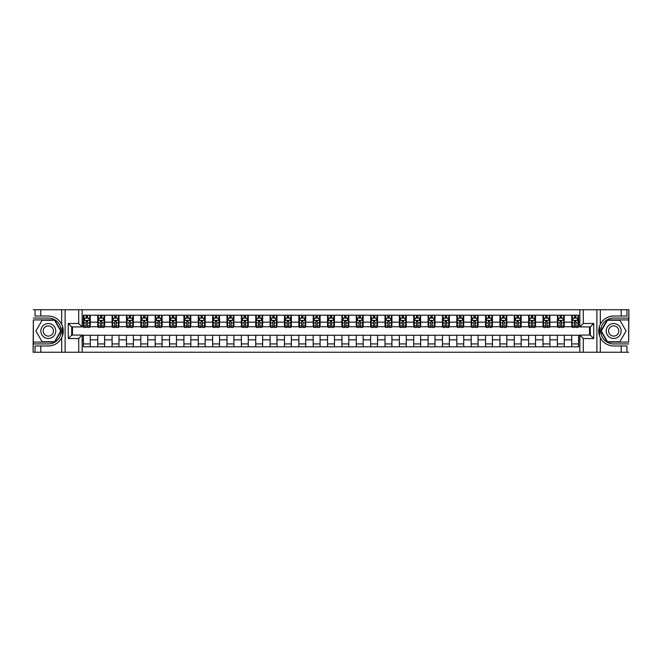 <?xml version="1.0" encoding="UTF-8"?>
<svg xmlns="http://www.w3.org/2000/svg" width="662" height="662" viewBox="0 0 662 662"><rect width="100%" height="100%" fill="white"/><g stroke="black" fill="none" stroke-linecap="round" stroke-linejoin="round"><path stroke-width="0.99" d="M628.668 342.089L628.9 309.742L628.668 319.912L607.269 319.912L600.873 331L607.269 342.089L628.668 342.089L628.668 319.912M82.162 352.258L579.838 352.258L579.838 335.08L590.289 335.08L590.289 326.92L579.838 326.92L579.838 309.742L82.162 309.742L82.162 326.92L71.711 326.92L71.711 335.08L82.162 335.08L82.162 352.258L40.796 352.258L40.796 345.969L48.326 345.969A14.969 14.969 0 0 0 62.865 334.542L62.369 334.451L62.89 334.451A14.969 14.969 0 0 0 63.163 332.945M33.332 319.912L33.1 352.258L33.332 342.089L54.731 342.089L61.127 331L54.731 319.912L33.332 319.912L33.332 342.089M82.162 335.253L83.371 335.253L83.371 346.797L578.629 346.797L578.629 335.253L579.838 335.253M83.371 339.846L82.162 339.846M82.162 322.154L83.371 322.154L83.371 326.747L82.162 326.747M579.838 326.747L578.629 326.747L578.629 315.203L83.371 315.203L83.371 322.154M578.629 322.154L579.838 322.154M579.838 339.846L578.629 339.846M72.456 326.92L72.456 335.08M571.736 315.203L571.736 326.747L572.307 326.747M574.492 326.747L575.874 326.747M578.05 326.747L578.629 326.747M571.736 326.747L563.693 326.747M557.371 315.203L557.371 326.747L557.942 326.747M560.126 326.747L561.508 326.747M557.371 326.747L549.328 326.747M543.006 315.203L543.006 326.747L543.576 326.747M545.761 326.747L547.143 326.747M543.006 326.747L534.962 326.747M528.64 315.203L528.64 326.747L529.219 326.747M531.404 326.747L532.778 326.747M528.64 326.747L520.597 326.747M514.283 315.203L514.283 326.747L514.854 326.747M517.039 326.747L518.412 326.747M514.283 326.747L506.231 326.747M499.918 315.203L499.918 326.747L500.489 326.747M502.673 326.747L504.055 326.747M499.918 326.747L491.874 326.747M485.552 315.203L485.552 326.747L486.123 326.747M488.308 326.747L489.69 326.747M485.552 326.747L477.509 326.747M471.187 315.203L471.187 326.747L471.766 326.747M473.942 326.747L475.324 326.747M471.187 326.747L463.143 326.747M456.821 315.203L456.821 326.747L457.401 326.747M459.585 326.747L460.959 326.747M456.821 326.747L448.778 326.747M442.464 315.203L442.464 326.747L443.035 326.747M445.22 326.747L446.602 326.747M442.464 326.747L434.421 326.747M428.099 315.203L428.099 326.747L428.67 326.747M430.854 326.747L432.236 326.747M428.099 326.747L420.056 326.747M413.733 315.203L413.733 326.747L414.313 326.747M416.489 326.747L417.871 326.747M413.733 326.747L405.69 326.747M399.368 315.203L399.368 326.747L399.947 326.747M402.132 326.747L403.506 326.747M399.368 326.747L391.325 326.747M385.011 315.203L385.011 326.747L385.582 326.747M387.767 326.747L389.14 326.747M385.011 326.747L376.959 326.747M370.646 315.203L370.646 326.747L371.217 326.747M373.401 326.747L374.783 326.747M370.646 326.747L362.602 326.747M356.28 315.203L356.28 326.747L356.851 326.747M359.036 326.747L360.418 326.747M356.28 326.747L348.237 326.747M341.915 315.203L341.915 326.747L342.494 326.747M344.67 326.747L346.052 326.747M341.915 326.747L333.871 326.747M327.549 315.203L327.549 326.747L328.129 326.747M330.313 326.747L331.687 326.747M327.549 326.747L319.506 326.747M313.192 315.203L313.192 326.747L313.763 326.747M315.948 326.747L317.33 326.747M313.192 326.747L305.149 326.747M298.827 315.203L298.827 326.747L299.398 326.747M301.582 326.747L302.964 326.747M298.827 326.747L290.784 326.747M284.461 315.203L284.461 326.747L285.041 326.747M287.217 326.747L288.599 326.747M284.461 326.747L276.418 326.747M270.096 315.203L270.096 326.747L270.675 326.747M272.86 326.747L274.233 326.747M270.096 326.747L262.053 326.747M255.739 315.203L255.739 326.747L256.31 326.747M258.494 326.747L259.868 326.747M255.739 326.747L247.687 326.747M241.373 315.203L241.373 326.747L241.944 326.747M244.129 326.747L245.511 326.747M241.373 326.747L233.33 326.747M227.008 315.203L227.008 326.747L227.579 326.747M229.764 326.747L231.146 326.747M227.008 326.747L218.965 326.747M212.643 315.203L212.643 326.747L213.222 326.747M215.398 326.747L216.78 326.747M212.643 326.747L204.599 326.747M198.277 315.203L198.277 326.747L198.857 326.747M201.041 326.747L202.415 326.747M198.277 326.747L190.234 326.747M183.92 315.203L183.92 326.747L184.491 326.747M186.676 326.747L188.058 326.747M183.92 326.747L175.877 326.747M169.555 315.203L169.555 326.747L170.126 326.747M172.31 326.747L173.692 326.747M169.555 326.747L161.511 326.747M155.189 315.203L155.189 326.747L155.769 326.747M157.945 326.747L159.327 326.747M155.189 326.747L147.146 326.747M140.824 315.203L140.824 326.747L141.403 326.747M143.588 326.747L144.961 326.747M140.824 326.747L132.781 326.747M126.467 315.203L126.467 326.747L127.038 326.747M129.222 326.747L130.596 326.747M126.467 326.747L118.424 326.747M112.101 315.203L112.101 326.747L112.672 326.747M114.857 326.747L116.239 326.747M112.101 326.747L104.058 326.747M97.736 315.203L97.736 326.747L98.307 326.747M100.492 326.747L101.874 326.747M97.736 326.747L89.693 326.747M83.371 326.747L83.95 326.747M86.126 326.747L87.508 326.747M589.544 335.08L589.544 326.92M83.371 335.253L90.264 335.253L90.264 346.797M578.629 335.253L90.264 335.253M90.264 315.203L90.264 326.747M83.371 318.074L83.95 318.074M86.126 318.074L87.508 318.074M89.693 318.074L90.264 318.074M83.371 343.926L90.264 343.926M97.736 335.253L97.736 346.797M104.629 315.203L104.629 326.747M97.736 318.074L98.307 318.074M100.492 318.074L101.874 318.074M104.058 318.074L104.629 318.074M104.629 335.253L104.629 346.797M97.736 343.926L104.629 343.926M112.101 335.253L112.101 346.797M118.995 335.253L118.995 346.797M112.101 343.926L118.995 343.926M118.995 315.203L118.995 326.747M112.101 318.074L112.672 318.074M114.857 318.074L116.239 318.074M118.424 318.074L118.995 318.074M126.467 335.253L126.467 346.797M133.36 335.253L133.36 346.797M126.467 343.926L133.36 343.926M133.36 315.203L133.36 326.747M126.467 318.074L127.038 318.074M129.222 318.074L130.596 318.074M132.781 318.074L133.36 318.074M140.824 335.253L140.824 346.797M147.717 335.253L147.717 346.797M140.824 343.926L147.717 343.926M147.717 315.203L147.717 326.747M140.824 318.074L141.403 318.074M143.588 318.074L144.961 318.074M147.146 318.074L147.717 318.074M155.189 335.253L155.189 346.797M162.082 335.253L162.082 346.797M155.189 343.926L162.082 343.926M162.082 315.203L162.082 326.747M155.189 318.074L155.769 318.074M157.945 318.074L159.327 318.074M161.511 318.074L162.082 318.074M169.555 335.253L169.555 346.797M176.448 335.253L176.448 346.797M169.555 343.926L176.448 343.926M176.448 315.203L176.448 326.747M169.555 318.074L170.126 318.074M172.31 318.074L173.692 318.074M175.877 318.074L176.448 318.074M183.92 335.253L183.92 346.797M190.813 335.253L190.813 346.797M183.92 343.926L190.813 343.926M190.813 315.203L190.813 326.747M183.92 318.074L184.491 318.074M186.676 318.074L188.058 318.074M190.234 318.074L190.813 318.074M198.277 335.253L198.277 346.797M205.179 335.253L205.179 346.797M198.277 343.926L205.179 343.926M205.179 315.203L205.179 326.747M198.277 318.074L198.857 318.074M201.041 318.074L202.415 318.074M204.599 318.074L205.179 318.074M212.643 335.253L212.643 346.797M219.536 335.253L219.536 346.797M212.643 343.926L219.536 343.926M219.536 315.203L219.536 326.747M212.643 318.074L213.222 318.074M215.398 318.074L216.78 318.074M218.965 318.074L219.536 318.074M227.008 335.253L227.008 346.797M233.901 335.253L233.901 346.797M227.008 343.926L233.901 343.926M233.901 315.203L233.901 326.747M227.008 318.074L227.579 318.074M229.764 318.074L231.146 318.074M233.33 318.074L233.901 318.074M241.373 335.253L241.373 346.797M248.267 335.253L248.267 346.797M241.373 343.926L248.267 343.926M248.267 315.203L248.267 326.747M241.373 318.074L241.944 318.074M244.129 318.074L245.511 318.074M247.687 318.074L248.267 318.074M255.739 335.253L255.739 346.797M262.632 335.253L262.632 346.797M255.739 343.926L262.632 343.926M262.632 315.203L262.632 326.747M255.739 318.074L256.31 318.074M258.494 318.074L259.868 318.074M262.053 318.074L262.632 318.074M270.096 335.253L270.096 346.797M276.989 335.253L276.989 346.797M270.096 343.926L276.989 343.926M276.989 315.203L276.989 326.747M270.096 318.074L270.675 318.074M272.86 318.074L274.233 318.074M276.418 318.074L276.989 318.074M284.461 335.253L284.461 346.797M291.354 335.253L291.354 346.797M284.461 343.926L291.354 343.926M291.354 315.203L291.354 326.747M284.461 318.074L285.041 318.074M287.217 318.074L288.599 318.074M290.784 318.074L291.354 318.074M298.827 335.253L298.827 346.797M305.72 335.253L305.72 346.797M298.827 343.926L305.72 343.926M305.72 315.203L305.72 326.747M298.827 318.074L299.398 318.074M301.582 318.074L302.964 318.074M305.149 318.074L305.72 318.074M313.192 335.253L313.192 346.797M320.085 335.253L320.085 346.797M313.192 343.926L320.085 343.926M320.085 315.203L320.085 326.747M313.192 318.074L313.763 318.074M315.948 318.074L317.33 318.074M319.506 318.074L320.085 318.074M327.549 335.253L327.549 346.797M334.451 335.253L334.451 346.797M327.549 343.926L334.451 343.926M334.451 315.203L334.451 326.747M327.549 318.074L328.129 318.074M330.313 318.074L331.687 318.074M333.871 318.074L334.451 318.074M341.915 335.253L341.915 346.797M348.808 335.253L348.808 346.797M341.915 343.926L348.808 343.926M348.808 315.203L348.808 326.747M341.915 318.074L342.494 318.074M344.67 318.074L346.052 318.074M348.237 318.074L348.808 318.074M356.28 335.253L356.28 346.797M363.173 335.253L363.173 346.797M356.28 343.926L363.173 343.926M363.173 315.203L363.173 326.747M356.28 318.074L356.851 318.074M359.036 318.074L360.418 318.074M362.602 318.074L363.173 318.074M370.646 335.253L370.646 346.797M377.539 335.253L377.539 346.797M370.646 343.926L377.539 343.926M377.539 315.203L377.539 326.747M370.646 318.074L371.217 318.074M373.401 318.074L374.783 318.074M376.959 318.074L377.539 318.074M385.011 335.253L385.011 346.797M391.904 335.253L391.904 346.797M385.011 343.926L391.904 343.926M391.904 315.203L391.904 326.747M385.011 318.074L385.582 318.074M387.767 318.074L389.14 318.074M391.325 318.074L391.904 318.074M399.368 335.253L399.368 346.797M406.261 335.253L406.261 346.797M399.368 343.926L406.261 343.926M406.261 315.203L406.261 326.747M399.368 318.074L399.947 318.074M402.132 318.074L403.506 318.074M405.69 318.074L406.261 318.074M413.733 335.253L413.733 346.797M420.627 335.253L420.627 346.797M413.733 343.926L420.627 343.926M420.627 315.203L420.627 326.747M413.733 318.074L414.313 318.074M416.489 318.074L417.871 318.074M420.056 318.074L420.627 318.074M428.099 335.253L428.099 346.797M434.992 335.253L434.992 346.797M428.099 343.926L434.992 343.926M434.992 315.203L434.992 326.747M428.099 318.074L428.67 318.074M430.854 318.074L432.236 318.074M434.421 318.074L434.992 318.074M442.464 335.253L442.464 346.797M449.357 335.253L449.357 346.797M442.464 343.926L449.357 343.926M449.357 315.203L449.357 326.747M442.464 318.074L443.035 318.074M445.22 318.074L446.602 318.074M448.778 318.074L449.357 318.074M456.821 335.253L456.821 346.797M463.723 335.253L463.723 346.797M456.821 343.926L463.723 343.926M463.723 315.203L463.723 326.747M456.821 318.074L457.401 318.074M459.585 318.074L460.959 318.074M463.143 318.074L463.723 318.074M471.187 335.253L471.187 346.797M478.08 335.253L478.08 346.797M471.187 343.926L478.08 343.926M478.08 315.203L478.08 326.747M471.187 318.074L471.766 318.074M473.942 318.074L475.324 318.074M477.509 318.074L478.08 318.074M485.552 335.253L485.552 346.797M492.445 335.253L492.445 346.797M485.552 343.926L492.445 343.926M492.445 315.203L492.445 326.747M485.552 318.074L486.123 318.074M488.308 318.074L489.69 318.074M491.874 318.074L492.445 318.074M499.918 335.253L499.918 346.797M506.811 335.253L506.811 346.797M499.918 343.926L506.811 343.926M506.811 315.203L506.811 326.747M499.918 318.074L500.489 318.074M502.673 318.074L504.055 318.074M506.231 318.074L506.811 318.074M514.283 335.253L514.283 346.797M521.176 335.253L521.176 346.797M514.283 343.926L521.176 343.926M521.176 315.203L521.176 326.747M514.283 318.074L514.854 318.074M517.039 318.074L518.412 318.074M520.597 318.074L521.176 318.074M528.64 335.253L528.64 346.797M535.533 335.253L535.533 346.797M528.64 343.926L535.533 343.926M535.533 315.203L535.533 326.747M528.64 318.074L529.219 318.074M531.404 318.074L532.778 318.074M534.962 318.074L535.533 318.074M543.006 335.253L543.006 346.797M549.899 335.253L549.899 346.797M543.006 343.926L549.899 343.926M549.899 315.203L549.899 326.747M543.006 318.074L543.576 318.074M545.761 318.074L547.143 318.074M549.328 318.074L549.899 318.074M557.371 335.253L557.371 346.797M564.264 335.253L564.264 346.797M557.371 343.926L564.264 343.926M564.264 315.203L564.264 326.747M557.371 318.074L557.942 318.074M560.126 318.074L561.508 318.074M563.693 318.074L564.264 318.074M571.736 335.253L571.736 346.797M571.736 343.926L578.629 343.926M571.736 318.074L572.307 318.074M574.492 318.074L575.874 318.074M578.05 318.074L578.629 318.074M87.508 316.693L86.126 316.693M89.693 325.994L87.508 325.994L87.508 327.442L89.693 327.442L89.693 320.425L88.543 318.132L85.1 318.132L83.95 320.425L83.95 327.442L86.126 327.442L86.126 325.994L83.95 325.994M83.95 320.425L83.95 315.203M89.693 320.425L89.693 315.203M86.126 318.132L86.126 315.203M87.508 315.203L87.508 318.132M87.508 325.994L87.508 321.293L86.126 321.293L86.126 325.994M63.163 329.055A14.969 14.969 0 0 0 62.89 327.558L62.377 327.558L62.369 334.451M62.377 327.558L62.873 327.467A14.969 14.969 0 0 0 61.682 324.248C58.761 319.018 54.309 316.279 48.326 316.031L40.796 316.031L40.796 309.742L33.332 309.742M48.326 345.969C54.309 345.721 58.761 342.982 61.682 337.752C63.718 333.251 63.718 328.749 61.682 324.248L61.682 309.742L40.796 309.742M78.72 352.258L78.72 338.53L68.26 338.53L68.26 323.47L78.72 323.47L78.72 309.742L65.108 309.742L65.108 352.258M33.332 343.926L48.326 343.926A12.926 12.926 0 0 0 61.252 331A12.926 12.926 0 0 0 48.326 318.074L33.332 318.074M40.796 352.258L33.332 352.258M61.682 309.742L65.108 309.742M78.72 309.742L82.162 309.742M40.796 345.969L35.053 345.969L35.053 352.258M40.796 316.031L35.053 316.031L35.053 309.742M78.72 338.53L82.162 335.08M68.26 338.53L71.711 335.08M68.26 323.47L71.711 326.92M78.72 323.47L82.162 326.92M63.238 332.283L63.295 330.95M63.138 328.84L63.056 328.352M579.838 309.742L621.204 309.742L621.204 316.031L613.674 316.031C607.691 316.279 603.239 319.018 600.318 324.248C598.283 328.749 598.283 333.251 600.318 337.752A14.969 14.969 0 0 1 599.127 334.533L599.623 334.533L599.631 327.549L599.11 327.549A14.969 14.969 0 0 0 598.837 329.055M598.837 332.945A14.969 14.969 0 0 0 599.11 334.442L599.623 334.442M613.674 316.031A14.969 14.969 0 0 0 599.135 327.458L599.631 327.549M621.204 352.258L600.318 352.258L600.318 337.752C603.239 342.982 607.691 345.721 613.674 345.969L621.204 345.969L621.204 352.258L628.668 352.258M583.28 309.742L583.28 323.47L593.74 323.47L593.74 338.53L583.28 338.53L583.28 352.258L596.892 352.258L596.892 309.742M628.668 318.074L613.674 318.074A12.926 12.926 0 0 0 600.748 331A12.926 12.926 0 0 0 613.674 343.926L628.668 343.926M621.204 309.742L628.668 309.742M600.318 352.258L596.892 352.258M583.28 352.258L579.838 352.258M621.204 316.031L626.947 316.031L626.947 309.742M621.204 345.969L626.947 345.969L626.947 352.258M583.28 323.47L579.838 326.92M593.74 323.47L590.289 326.92M593.74 338.53L590.289 335.08M583.28 338.53L579.838 335.08M598.762 329.717L598.705 331.05M598.862 333.16L598.944 333.648M101.874 316.693L100.492 316.693M104.058 325.994L101.874 325.994L101.874 327.442L104.058 327.442L104.058 320.425L102.908 318.132L99.457 318.132L98.307 320.425L98.307 327.442L100.492 327.442L100.492 325.994L98.307 325.994M98.307 320.425L98.307 315.203M104.058 320.425L104.058 315.203M100.492 318.132L100.492 315.203M101.874 315.203L101.874 318.132M101.874 325.994L101.874 321.293L100.492 321.293L100.492 325.994M116.239 316.693L114.857 316.693M118.424 325.994L116.239 325.994L116.239 327.442L118.424 327.442L118.424 320.425L117.273 318.132L113.823 318.132L112.672 320.425L112.672 327.442L114.857 327.442L114.857 325.994L112.672 325.994M112.672 320.425L112.672 315.203M118.424 320.425L118.424 315.203M114.857 318.132L114.857 315.203M116.239 315.203L116.239 318.132M116.239 325.994L116.239 321.293L114.857 321.293L114.857 325.994M130.596 316.693L129.222 316.693M132.781 325.994L130.596 325.994L130.596 327.442L132.781 327.442L132.781 320.425L131.63 318.132L128.188 318.132L127.038 320.425L127.038 327.442L129.222 327.442L129.222 325.994L127.038 325.994M127.038 320.425L127.038 315.203M132.781 320.425L132.781 315.203M129.222 318.132L129.222 315.203M130.596 315.203L130.596 318.132M130.596 325.994L130.596 321.293L129.222 321.293L129.222 325.994M144.961 316.693L143.588 316.693M147.146 325.994L144.961 325.994L144.961 327.442L147.146 327.442L147.146 320.425L145.996 318.132L142.553 318.132L141.403 320.425L141.403 327.442L143.588 327.442L143.588 325.994L141.403 325.994M141.403 320.425L141.403 315.203M147.146 320.425L147.146 315.203M143.588 318.132L143.588 315.203M144.961 315.203L144.961 318.132M144.961 325.994L144.961 321.293L143.588 321.293L143.588 325.994M44.594 324.529A7.472 7.472 0 0 0 41.855 334.732A7.472 7.472 0 0 0 52.058 337.471A7.472 7.472 0 0 0 54.797 327.268A7.472 7.472 0 0 0 44.594 324.529M45.769 326.573A5.114 5.114 0 0 0 43.899 333.557A5.114 5.114 0 0 0 50.883 335.427A5.114 5.114 0 0 0 52.753 328.443A5.114 5.114 0 0 0 45.769 326.573M60.73 331L54.532 341.741L42.12 341.741L35.922 331L42.12 320.259L54.532 320.259L60.73 331M609.942 337.471A7.472 7.472 0 0 0 620.145 334.732A7.472 7.472 0 0 0 617.406 324.529A7.472 7.472 0 0 0 607.203 327.268A7.472 7.472 0 0 0 609.942 337.471M611.117 335.427A5.114 5.114 0 0 0 618.101 333.557A5.114 5.114 0 0 0 616.231 326.573A5.114 5.114 0 0 0 609.247 328.443A5.114 5.114 0 0 0 611.117 335.427M607.468 320.259L619.88 320.259L626.078 331L619.88 341.741L607.468 341.741L601.27 331L607.468 320.259M159.327 316.693L157.945 316.693M161.511 325.994L159.327 325.994L159.327 327.442L161.511 327.442L161.511 320.425L160.361 318.132L156.911 318.132L155.769 320.425L155.769 327.442L157.945 327.442L157.945 325.994L155.769 325.994M155.769 320.425L155.769 315.203M161.511 320.425L161.511 315.203M157.945 318.132L157.945 315.203M159.327 315.203L159.327 318.132M159.327 325.994L159.327 321.293L157.945 321.293L157.945 325.994M173.692 316.693L172.31 316.693M175.877 325.994L173.692 325.994L173.692 327.442L175.877 327.442L175.877 320.425L174.727 318.132L171.276 318.132L170.126 320.425L170.126 327.442L172.31 327.442L172.31 325.994L170.126 325.994M170.126 320.425L170.126 315.203M175.877 320.425L175.877 315.203M172.31 318.132L172.31 315.203M173.692 315.203L173.692 318.132M173.692 325.994L173.692 321.293L172.31 321.293L172.31 325.994M188.058 316.693L186.676 316.693M190.234 325.994L188.058 325.994L188.058 327.442L190.234 327.442L190.234 320.425L189.092 318.132L185.641 318.132L184.491 320.425L184.491 327.442L186.676 327.442L186.676 325.994L184.491 325.994M184.491 320.425L184.491 315.203M190.234 320.425L190.234 315.203M186.676 318.132L186.676 315.203M188.058 315.203L188.058 318.132M188.058 325.994L188.058 321.293L186.676 321.293L186.676 325.994M202.415 316.693L201.041 316.693M204.599 325.994L202.415 325.994L202.415 327.442L204.599 327.442L204.599 320.425L203.449 318.132L200.007 318.132L198.857 320.425L198.857 327.442L201.041 327.442L201.041 325.994L198.857 325.994M198.857 320.425L198.857 315.203M204.599 320.425L204.599 315.203M201.041 318.132L201.041 315.203M202.415 315.203L202.415 318.132M202.415 325.994L202.415 321.293L201.041 321.293L201.041 325.994M216.78 316.693L215.398 316.693M218.965 325.994L216.78 325.994L216.78 327.442L218.965 327.442L218.965 320.425L217.815 318.132L214.364 318.132L213.222 320.425L213.222 327.442L215.398 327.442L215.398 325.994L213.222 325.994M213.222 320.425L213.222 315.203M218.965 320.425L218.965 315.203M215.398 318.132L215.398 315.203M216.78 315.203L216.78 318.132M216.78 325.994L216.78 321.293L215.398 321.293L215.398 325.994M231.146 316.693L229.764 316.693M233.33 325.994L231.146 325.994L231.146 327.442L233.33 327.442L233.33 320.425L232.18 318.132L228.729 318.132L227.579 320.425L227.579 327.442L229.764 327.442L229.764 325.994L227.579 325.994M227.579 320.425L227.579 315.203M233.33 320.425L233.33 315.203M229.764 318.132L229.764 315.203M231.146 315.203L231.146 318.132M231.146 325.994L231.146 321.293L229.764 321.293L229.764 325.994M245.511 316.693L244.129 316.693M247.687 325.994L245.511 325.994L245.511 327.442L247.687 327.442L247.687 320.425L246.545 318.132L243.095 318.132L241.944 320.425L241.944 327.442L244.129 327.442L244.129 325.994L241.944 325.994M241.944 320.425L241.944 315.203M247.687 320.425L247.687 315.203M244.129 318.132L244.129 315.203M245.511 315.203L245.511 318.132M245.511 325.994L245.511 321.293L244.129 321.293L244.129 325.994M259.868 316.693L258.494 316.693M262.053 325.994L259.868 325.994L259.868 327.442L262.053 327.442L262.053 320.425L260.902 318.132L257.46 318.132L256.31 320.425L256.31 327.442L258.494 327.442L258.494 325.994L256.31 325.994M256.31 320.425L256.31 315.203M262.053 320.425L262.053 315.203M258.494 318.132L258.494 315.203M259.868 315.203L259.868 318.132M259.868 325.994L259.868 321.293L258.494 321.293L258.494 325.994M274.233 316.693L272.86 316.693M276.418 325.994L274.233 325.994L274.233 327.442L276.418 327.442L276.418 320.425L275.268 318.132L271.825 318.132L270.675 320.425L270.675 327.442L272.86 327.442L272.86 325.994L270.675 325.994M270.675 320.425L270.675 315.203M276.418 320.425L276.418 315.203M272.86 318.132L272.86 315.203M274.233 315.203L274.233 318.132M274.233 325.994L274.233 321.293L272.86 321.293L272.86 325.994M288.599 316.693L287.217 316.693M290.784 325.994L288.599 325.994L288.599 327.442L290.784 327.442L290.784 320.425L289.633 318.132L286.183 318.132L285.041 320.425L285.041 327.442L287.217 327.442L287.217 325.994L285.041 325.994M285.041 320.425L285.041 315.203M290.784 320.425L290.784 315.203M287.217 318.132L287.217 315.203M288.599 315.203L288.599 318.132M288.599 325.994L288.599 321.293L287.217 321.293L287.217 325.994M302.964 316.693L301.582 316.693M305.149 325.994L302.964 325.994L302.964 327.442L305.149 327.442L305.149 320.425L303.999 318.132L300.548 318.132L299.398 320.425L299.398 327.442L301.582 327.442L301.582 325.994L299.398 325.994M299.398 320.425L299.398 315.203M305.149 320.425L305.149 315.203M301.582 318.132L301.582 315.203M302.964 315.203L302.964 318.132M302.964 325.994L302.964 321.293L301.582 321.293L301.582 325.994M317.33 316.693L315.948 316.693M319.506 325.994L317.33 325.994L317.33 327.442L319.506 327.442L319.506 320.425L318.364 318.132L314.913 318.132L313.763 320.425L313.763 327.442L315.948 327.442L315.948 325.994L313.763 325.994M313.763 320.425L313.763 315.203M319.506 320.425L319.506 315.203M315.948 318.132L315.948 315.203M317.33 315.203L317.33 318.132M317.33 325.994L317.33 321.293L315.948 321.293L315.948 325.994M331.687 316.693L330.313 316.693M333.871 325.994L331.687 325.994L331.687 327.442L333.871 327.442L333.871 320.425L332.721 318.132L329.279 318.132L328.129 320.425L328.129 327.442L330.313 327.442L330.313 325.994L328.129 325.994M328.129 320.425L328.129 315.203M333.871 320.425L333.871 315.203M330.313 318.132L330.313 315.203M331.687 315.203L331.687 318.132M331.687 325.994L331.687 321.293L330.313 321.293L330.313 325.994M346.052 316.693L344.67 316.693M348.237 325.994L346.052 325.994L346.052 327.442L348.237 327.442L348.237 320.425L347.087 318.132L343.636 318.132L342.494 320.425L342.494 327.442L344.67 327.442L344.67 325.994L342.494 325.994M342.494 320.425L342.494 315.203M348.237 320.425L348.237 315.203M344.67 318.132L344.67 315.203M346.052 315.203L346.052 318.132M346.052 325.994L346.052 321.293L344.67 321.293L344.67 325.994M360.418 316.693L359.036 316.693M362.602 325.994L360.418 325.994L360.418 327.442L362.602 327.442L362.602 320.425L361.452 318.132L358.001 318.132L356.851 320.425L356.851 327.442L359.036 327.442L359.036 325.994L356.851 325.994M356.851 320.425L356.851 315.203M362.602 320.425L362.602 315.203M359.036 318.132L359.036 315.203M360.418 315.203L360.418 318.132M360.418 325.994L360.418 321.293L359.036 321.293L359.036 325.994M374.783 316.693L373.401 316.693M376.959 325.994L374.783 325.994L374.783 327.442L376.959 327.442L376.959 320.425L375.817 318.132L372.367 318.132L371.217 320.425L371.217 327.442L373.401 327.442L373.401 325.994L371.217 325.994M371.217 320.425L371.217 315.203M376.959 320.425L376.959 315.203M373.401 318.132L373.401 315.203M374.783 315.203L374.783 318.132M374.783 325.994L374.783 321.293L373.401 321.293L373.401 325.994M389.14 316.693L387.767 316.693M391.325 325.994L389.14 325.994L389.14 327.442L391.325 327.442L391.325 320.425L390.175 318.132L386.732 318.132L385.582 320.425L385.582 327.442L387.767 327.442L387.767 325.994L385.582 325.994M385.582 320.425L385.582 315.203M391.325 320.425L391.325 315.203M387.767 318.132L387.767 315.203M389.14 315.203L389.14 318.132M389.14 325.994L389.14 321.293L387.767 321.293L387.767 325.994M403.506 316.693L402.132 316.693M405.69 325.994L403.506 325.994L403.506 327.442L405.69 327.442L405.69 320.425L404.54 318.132L401.098 318.132L399.947 320.425L399.947 327.442L402.132 327.442L402.132 325.994L399.947 325.994M399.947 320.425L399.947 315.203M405.69 320.425L405.69 315.203M402.132 318.132L402.132 315.203M403.506 315.203L403.506 318.132M403.506 325.994L403.506 321.293L402.132 321.293L402.132 325.994M417.871 316.693L416.489 316.693M420.056 325.994L417.871 325.994L417.871 327.442L420.056 327.442L420.056 320.425L418.905 318.132L415.455 318.132L414.313 320.425L414.313 327.442L416.489 327.442L416.489 325.994L414.313 325.994M414.313 320.425L414.313 315.203M420.056 320.425L420.056 315.203M416.489 318.132L416.489 315.203M417.871 315.203L417.871 318.132M417.871 325.994L417.871 321.293L416.489 321.293L416.489 325.994M432.236 316.693L430.854 316.693M434.421 325.994L432.236 325.994L432.236 327.442L434.421 327.442L434.421 320.425L433.271 318.132L429.82 318.132L428.67 320.425L428.67 327.442L430.854 327.442L430.854 325.994L428.67 325.994M428.67 320.425L428.67 315.203M434.421 320.425L434.421 315.203M430.854 318.132L430.854 315.203M432.236 315.203L432.236 318.132M432.236 325.994L432.236 321.293L430.854 321.293L430.854 325.994M446.602 316.693L445.22 316.693M448.778 325.994L446.602 325.994L446.602 327.442L448.778 327.442L448.778 320.425L447.636 318.132L444.185 318.132L443.035 320.425L443.035 327.442L445.22 327.442L445.22 325.994L443.035 325.994M443.035 320.425L443.035 315.203M448.778 320.425L448.778 315.203M445.22 318.132L445.22 315.203M446.602 315.203L446.602 318.132M446.602 325.994L446.602 321.293L445.22 321.293L445.22 325.994M460.959 316.693L459.585 316.693M463.143 325.994L460.959 325.994L460.959 327.442L463.143 327.442L463.143 320.425L461.993 318.132L458.551 318.132L457.401 320.425L457.401 327.442L459.585 327.442L459.585 325.994L457.401 325.994M457.401 320.425L457.401 315.203M463.143 320.425L463.143 315.203M459.585 318.132L459.585 315.203M460.959 315.203L460.959 318.132M460.959 325.994L460.959 321.293L459.585 321.293L459.585 325.994M475.324 316.693L473.942 316.693M477.509 325.994L475.324 325.994L475.324 327.442L477.509 327.442L477.509 320.425L476.359 318.132L472.908 318.132L471.766 320.425L471.766 327.442L473.942 327.442L473.942 325.994L471.766 325.994M471.766 320.425L471.766 315.203M477.509 320.425L477.509 315.203M473.942 318.132L473.942 315.203M475.324 315.203L475.324 318.132M475.324 325.994L475.324 321.293L473.942 321.293L473.942 325.994M489.69 316.693L488.308 316.693M491.874 325.994L489.69 325.994L489.69 327.442L491.874 327.442L491.874 320.425L490.724 318.132L487.273 318.132L486.123 320.425L486.123 327.442L488.308 327.442L488.308 325.994L486.123 325.994M486.123 320.425L486.123 315.203M491.874 320.425L491.874 315.203M488.308 318.132L488.308 315.203M489.69 315.203L489.69 318.132M489.69 325.994L489.69 321.293L488.308 321.293L488.308 325.994M504.055 316.693L502.673 316.693M506.231 325.994L504.055 325.994L504.055 327.442L506.231 327.442L506.231 320.425L505.089 318.132L501.639 318.132L500.489 320.425L500.489 327.442L502.673 327.442L502.673 325.994L500.489 325.994M500.489 320.425L500.489 315.203M506.231 320.425L506.231 315.203M502.673 318.132L502.673 315.203M504.055 315.203L504.055 318.132M504.055 325.994L504.055 321.293L502.673 321.293L502.673 325.994M518.412 316.693L517.039 316.693M520.597 325.994L518.412 325.994L518.412 327.442L520.597 327.442L520.597 320.425L519.447 318.132L516.004 318.132L514.854 320.425L514.854 327.442L517.039 327.442L517.039 325.994L514.854 325.994M514.854 320.425L514.854 315.203M520.597 320.425L520.597 315.203M517.039 318.132L517.039 315.203M518.412 315.203L518.412 318.132M518.412 325.994L518.412 321.293L517.039 321.293L517.039 325.994M532.778 316.693L531.404 316.693M534.962 325.994L532.778 325.994L532.778 327.442L534.962 327.442L534.962 320.425L533.812 318.132L530.37 318.132L529.219 320.425L529.219 327.442L531.404 327.442L531.404 325.994L529.219 325.994M529.219 320.425L529.219 315.203M534.962 320.425L534.962 315.203M531.404 318.132L531.404 315.203M532.778 315.203L532.778 318.132M532.778 325.994L532.778 321.293L531.404 321.293L531.404 325.994M547.143 316.693L545.761 316.693M549.328 325.994L547.143 325.994L547.143 327.442L549.328 327.442L549.328 320.425L548.177 318.132L544.727 318.132L543.576 320.425L543.576 327.442L545.761 327.442L545.761 325.994L543.576 325.994M543.576 320.425L543.576 315.203M549.328 320.425L549.328 315.203M545.761 318.132L545.761 315.203M547.143 315.203L547.143 318.132M547.143 325.994L547.143 321.293L545.761 321.293L545.761 325.994M561.508 316.693L560.126 316.693M563.693 325.994L561.508 325.994L561.508 327.442L563.693 327.442L563.693 320.425L562.543 318.132L559.092 318.132L557.942 320.425L557.942 327.442L560.126 327.442L560.126 325.994L557.942 325.994M557.942 320.425L557.942 315.203M563.693 320.425L563.693 315.203M560.126 318.132L560.126 315.203M561.508 315.203L561.508 318.132M561.508 325.994L561.508 321.293L560.126 321.293L560.126 325.994M575.874 316.693L574.492 316.693M578.05 325.994L575.874 325.994L575.874 327.442L578.05 327.442L578.05 320.425L576.9 318.132L573.457 318.132L572.307 320.425L572.307 327.442L574.492 327.442L574.492 325.994L572.307 325.994M572.307 320.425L572.307 315.203M578.05 320.425L578.05 315.203M574.492 318.132L574.492 315.203M575.874 315.203L575.874 318.132M575.874 325.994L575.874 321.293L574.492 321.293L574.492 325.994M97.736 339.846L90.264 339.846M97.736 322.154L90.264 322.154M112.101 322.154L104.629 322.154M112.101 339.846L104.629 339.846M126.467 322.154L118.995 322.154M126.467 339.846L118.995 339.846M140.824 322.154L133.36 322.154M140.824 339.846L133.36 339.846M155.189 322.154L147.717 322.154M155.189 339.846L147.717 339.846M169.555 322.154L162.082 322.154M169.555 339.846L162.082 339.846M183.92 322.154L176.448 322.154M183.92 339.846L176.448 339.846M198.277 322.154L190.813 322.154M198.277 339.846L190.813 339.846M212.643 322.154L205.179 322.154M212.643 339.846L205.179 339.846M227.008 322.154L219.536 322.154M227.008 339.846L219.536 339.846M241.373 322.154L233.901 322.154M241.373 339.846L233.901 339.846M255.739 322.154L248.267 322.154M255.739 339.846L248.267 339.846M270.096 322.154L262.632 322.154M270.096 339.846L262.632 339.846M284.461 322.154L276.989 322.154M284.461 339.846L276.989 339.846M298.827 322.154L291.354 322.154M298.827 339.846L291.354 339.846M313.192 322.154L305.72 322.154M313.192 339.846L305.72 339.846M327.549 322.154L320.085 322.154M327.549 339.846L320.085 339.846M341.915 322.154L334.451 322.154M341.915 339.846L334.451 339.846M356.28 322.154L348.808 322.154M356.28 339.846L348.808 339.846M370.646 322.154L363.173 322.154M370.646 339.846L363.173 339.846M385.011 322.154L377.539 322.154M385.011 339.846L377.539 339.846M399.368 322.154L391.904 322.154M399.368 339.846L391.904 339.846M413.733 322.154L406.261 322.154M413.733 339.846L406.261 339.846M428.099 322.154L420.627 322.154M428.099 339.846L420.627 339.846M442.464 322.154L434.992 322.154M442.464 339.846L434.992 339.846M456.821 322.154L449.357 322.154M456.821 339.846L449.357 339.846M471.187 322.154L463.723 322.154M471.187 339.846L463.723 339.846M485.552 322.154L478.08 322.154M485.552 339.846L478.08 339.846M499.918 322.154L492.445 322.154M499.918 339.846L492.445 339.846M514.283 322.154L506.811 322.154M514.283 339.846L506.811 339.846M528.64 322.154L521.176 322.154M528.64 339.846L521.176 339.846M543.006 322.154L535.533 322.154M543.006 339.846L535.533 339.846M557.371 322.154L549.899 322.154M557.371 339.846L549.899 339.846M571.736 322.154L564.264 322.154M571.736 339.846L564.264 339.846M89.66 320.375L83.975 320.375M83.95 318.265L85.026 318.265M88.609 318.265L89.693 318.265M86.126 322.915L83.95 322.915M89.693 322.915L87.508 322.915M87.508 317.429L86.126 317.429M61.682 352.258L61.682 337.752M600.318 309.742L600.318 324.248M104.025 320.375L98.34 320.375M98.307 318.265L99.391 318.265M102.974 318.265L104.058 318.265M100.492 322.915L98.307 322.915M104.058 322.915L101.874 322.915M101.874 317.429L100.492 317.429M118.39 320.375L112.705 320.375M112.672 318.265L113.756 318.265M117.34 318.265L118.424 318.265M114.857 322.915L112.672 322.915M118.424 322.915L116.239 322.915M116.239 317.429L114.857 317.429M132.756 320.375L127.063 320.375M127.038 318.265L128.122 318.265M131.705 318.265L132.781 318.265M129.222 322.915L127.038 322.915M132.781 322.915L130.596 322.915M130.596 317.429L129.222 317.429M147.121 320.375L141.428 320.375M141.403 318.265L142.479 318.265M146.07 318.265L147.146 318.265M143.588 322.915L141.403 322.915M147.146 322.915L144.961 322.915M144.961 317.429L143.588 317.429M161.478 320.375L155.793 320.375M155.769 318.265L156.844 318.265M160.427 318.265L161.511 318.265M157.945 322.915L155.769 322.915M161.511 322.915L159.327 322.915M159.327 317.429L157.945 317.429M175.844 320.375L170.159 320.375M170.126 318.265L171.21 318.265M174.793 318.265L175.877 318.265M172.31 322.915L170.126 322.915M175.877 322.915L173.692 322.915M173.692 317.429L172.31 317.429M190.209 320.375L184.524 320.375M184.491 318.265L185.575 318.265M189.158 318.265L190.234 318.265M186.676 322.915L184.491 322.915M190.234 322.915L188.058 322.915M188.058 317.429L186.676 317.429M204.575 320.375L198.881 320.375M198.857 318.265L199.932 318.265M203.524 318.265L204.599 318.265M201.041 322.915L198.857 322.915M204.599 322.915L202.415 322.915M202.415 317.429L201.041 317.429M218.932 320.375L213.247 320.375M213.222 318.265L214.298 318.265M217.881 318.265L218.965 318.265M215.398 322.915L213.222 322.915M218.965 322.915L216.78 322.915M216.78 317.429L215.398 317.429M233.297 320.375L227.612 320.375M227.579 318.265L228.663 318.265M232.246 318.265L233.33 318.265M229.764 322.915L227.579 322.915M233.33 322.915L231.146 322.915M231.146 317.429L229.764 317.429M247.662 320.375L241.978 320.375M241.944 318.265L243.028 318.265M246.612 318.265L247.687 318.265M244.129 322.915L241.944 322.915M247.687 322.915L245.511 322.915M245.511 317.429L244.129 317.429M262.028 320.375L256.335 320.375M256.31 318.265L257.386 318.265M260.977 318.265L262.053 318.265M258.494 322.915L256.31 322.915M262.053 322.915L259.868 322.915M259.868 317.429L258.494 317.429M276.393 320.375L270.7 320.375M270.675 318.265L271.751 318.265M275.342 318.265L276.418 318.265M272.86 322.915L270.675 322.915M276.418 322.915L274.233 322.915M274.233 317.429L272.86 317.429M290.75 320.375L285.065 320.375M285.041 318.265L286.116 318.265M289.699 318.265L290.784 318.265M287.217 322.915L285.041 322.915M290.784 322.915L288.599 322.915M288.599 317.429L287.217 317.429M305.116 320.375L299.431 320.375M299.398 318.265L300.482 318.265M304.065 318.265L305.149 318.265M301.582 322.915L299.398 322.915M305.149 322.915L302.964 322.915M302.964 317.429L301.582 317.429M319.481 320.375L313.796 320.375M313.763 318.265L314.847 318.265M318.43 318.265L319.506 318.265M315.948 322.915L313.763 322.915M319.506 322.915L317.33 322.915M317.33 317.429L315.948 317.429M333.847 320.375L328.153 320.375M328.129 318.265L329.204 318.265M332.796 318.265L333.871 318.265M330.313 322.915L328.129 322.915M333.871 322.915L331.687 322.915M331.687 317.429L330.313 317.429M348.204 320.375L342.519 320.375M342.494 318.265L343.57 318.265M347.153 318.265L348.237 318.265M344.67 322.915L342.494 322.915M348.237 322.915L346.052 322.915M346.052 317.429L344.67 317.429M362.569 320.375L356.884 320.375M356.851 318.265L357.935 318.265M361.518 318.265L362.602 318.265M359.036 322.915L356.851 322.915M362.602 322.915L360.418 322.915M360.418 317.429L359.036 317.429M376.935 320.375L371.25 320.375M371.217 318.265L372.301 318.265M375.884 318.265L376.959 318.265M373.401 322.915L371.217 322.915M376.959 322.915L374.783 322.915M374.783 317.429L373.401 317.429M391.3 320.375L385.607 320.375M385.582 318.265L386.658 318.265M390.249 318.265L391.325 318.265M387.767 322.915L385.582 322.915M391.325 322.915L389.14 322.915M389.14 317.429L387.767 317.429M405.665 320.375L399.972 320.375M399.947 318.265L401.023 318.265M404.614 318.265L405.69 318.265M402.132 322.915L399.947 322.915M405.69 322.915L403.506 322.915M403.506 317.429L402.132 317.429M420.022 320.375L414.338 320.375M414.313 318.265L415.388 318.265M418.972 318.265L420.056 318.265M416.489 322.915L414.313 322.915M420.056 322.915L417.871 322.915M417.871 317.429L416.489 317.429M434.388 320.375L428.703 320.375M428.67 318.265L429.754 318.265M433.337 318.265L434.421 318.265M430.854 322.915L428.67 322.915M434.421 322.915L432.236 322.915M432.236 317.429L430.854 317.429M448.753 320.375L443.068 320.375M443.035 318.265L444.119 318.265M447.702 318.265L448.778 318.265M445.22 322.915L443.035 322.915M448.778 322.915L446.602 322.915M446.602 317.429L445.22 317.429M463.119 320.375L457.425 320.375M457.401 318.265L458.476 318.265M462.068 318.265L463.143 318.265M459.585 322.915L457.401 322.915M463.143 322.915L460.959 322.915M460.959 317.429L459.585 317.429M477.476 320.375L471.791 320.375M471.766 318.265L472.842 318.265M476.425 318.265L477.509 318.265M473.942 322.915L471.766 322.915M477.509 322.915L475.324 322.915M475.324 317.429L473.942 317.429M491.841 320.375L486.156 320.375M486.123 318.265L487.207 318.265M490.79 318.265L491.874 318.265M488.308 322.915L486.123 322.915M491.874 322.915L489.69 322.915M489.69 317.429L488.308 317.429M506.207 320.375L500.522 320.375M500.489 318.265L501.573 318.265M505.156 318.265L506.231 318.265M502.673 322.915L500.489 322.915M506.231 322.915L504.055 322.915M504.055 317.429L502.673 317.429M520.572 320.375L514.879 320.375M514.854 318.265L515.93 318.265M519.521 318.265L520.597 318.265M517.039 322.915L514.854 322.915M520.597 322.915L518.412 322.915M518.412 317.429L517.039 317.429M534.937 320.375L529.244 320.375M529.219 318.265L530.295 318.265M533.878 318.265L534.962 318.265M531.404 322.915L529.219 322.915M534.962 322.915L532.778 322.915M532.778 317.429L531.404 317.429M549.294 320.375L543.61 320.375M543.576 318.265L544.661 318.265M548.244 318.265L549.328 318.265M545.761 322.915L543.576 322.915M549.328 322.915L547.143 322.915M547.143 317.429L545.761 317.429M563.66 320.375L557.975 320.375M557.942 318.265L559.026 318.265M562.609 318.265L563.693 318.265M560.126 322.915L557.942 322.915M563.693 322.915L561.508 322.915M561.508 317.429L560.126 317.429M578.025 320.375L572.34 320.375M572.307 318.265L573.391 318.265M576.974 318.265L578.05 318.265M574.492 322.915L572.307 322.915M578.05 322.915L575.874 322.915M575.874 317.429L574.492 317.429"/></g></svg>

